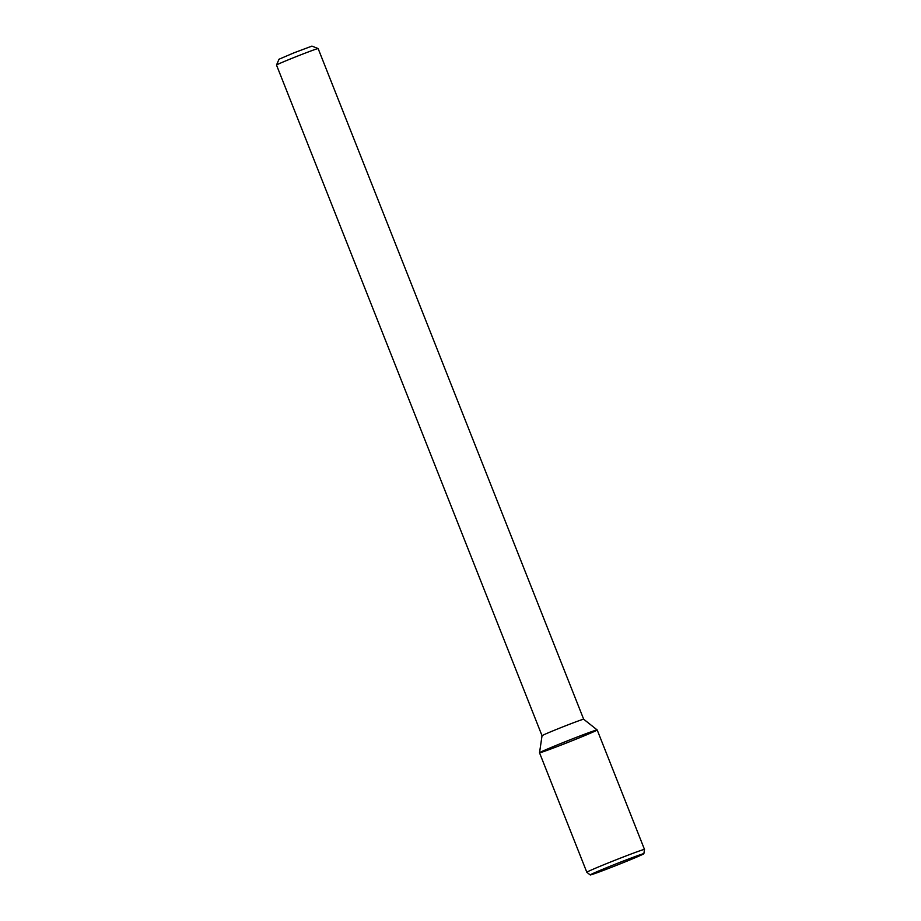 <?xml version="1.0" encoding="UTF-8"?>
<svg xmlns="http://www.w3.org/2000/svg" width="921" height="921" viewBox="0 0 921 921"><rect width="100%" height="100%" fill="white"/><g stroke="black" fill="none" stroke-linecap="round" stroke-linejoin="round"><path stroke-width="1.38" d="M276.507 65.046A22.392 0.587 158.4 0 1 295.215 57.021A22.392 0.587 158.4 0 1 317.653 48.64A22.392 0.587 158.4 0 1 318.125 48.56A22.392 0.587 158.4 0 0 318.125 48.56L311.931 46.108L293.995 52.819L279.017 59.232L276.507 65.046A22.392 0.587 158.4 0 0 276.507 65.057L542.043 735.729A22.392 0.587 158.4 0 0 542.043 735.729L539.522 752.768A31.015 0.817 158.4 0 0 568.648 742.119A31.015 0.817 158.4 0 0 597.176 729.939A31.015 0.817 158.4 0 0 596.509 730.042A31.015 0.817 158.4 0 0 565.287 741.716A31.015 0.817 158.4 0 0 539.522 752.768M318.136 48.571L583.672 719.243A22.392 0.587 158.4 0 0 583.672 719.232A22.392 0.587 158.4 0 0 583.189 719.313A22.392 0.587 158.4 0 0 560.647 727.74A22.392 0.587 158.4 0 0 542.043 735.718M643.871 853.709L644.493 849.45A31.015 0.817 158.4 0 0 644.493 849.427L597.188 729.95A31.015 0.817 158.4 0 0 596.509 730.042A31.015 0.817 158.4 0 0 565.068 741.796A31.015 0.817 158.4 0 0 539.522 752.779L586.827 872.268A31.015 0.817 158.4 0 0 586.838 872.279L590.211 874.95A28.862 0.76 158.4 0 0 617.312 865.015A28.862 0.76 158.4 0 0 643.871 853.709A28.862 0.76 158.4 0 0 643.226 853.779A28.862 0.76 158.4 0 0 613.777 864.796A28.862 0.76 158.4 0 0 590.211 874.95M644.493 849.427A31.015 0.817 158.4 0 0 643.814 849.519A31.015 0.817 158.4 0 0 612.373 861.285A31.015 0.817 158.4 0 0 586.827 872.268M583.672 719.232L597.176 729.939"/></g></svg>
